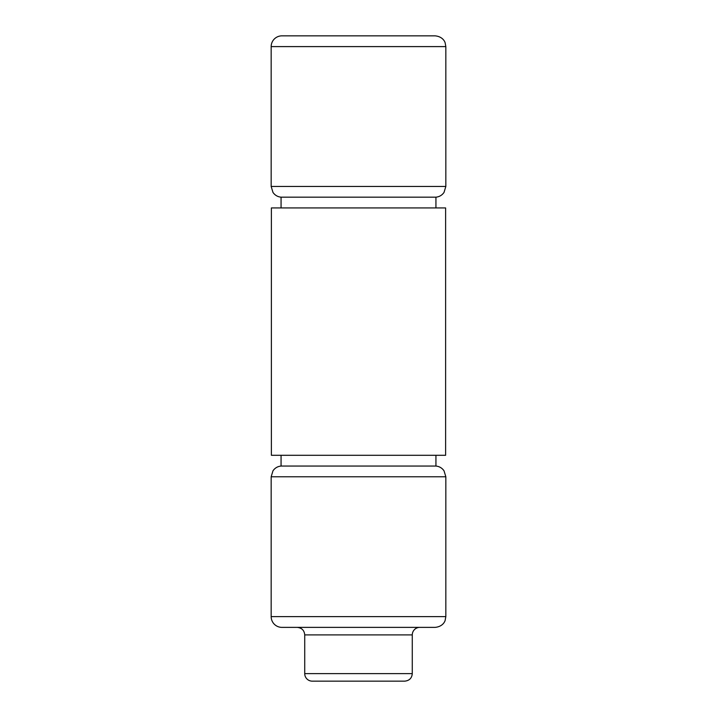 <?xml version="1.0" encoding="UTF-8"?>
<svg xmlns="http://www.w3.org/2000/svg" width="717" height="717" viewBox="0 0 717 717"><rect width="100%" height="100%" fill="white"/><g stroke="black" fill="none" stroke-linecap="round" stroke-linejoin="round"><path stroke-width="1.08" d="M271.169 46.605L445.831 46.605L445.14 42.805C444.728 41.299 442.407 36.504 435.076 35.85L281.924 35.85A10.755 10.755 0 0 0 271.169 46.605L271.169 186.456L445.831 186.456L444.02 192.425C442.048 195.239 439.351 196.825 435.936 197.175L281.064 197.175L281.064 207.93M435.936 466.05L281.064 466.05C277.649 466.4 274.952 467.986 272.98 470.8L271.169 476.769L445.831 476.769L444.02 470.8C442.048 467.986 439.351 466.4 435.936 466.05L435.936 455.295M358.5 627.375L435.076 627.375C442.407 626.721 444.728 621.926 445.14 620.42L445.831 616.62L271.169 616.62A10.755 10.755 0 0 0 281.924 627.375L358.5 627.375M358.5 681.15L404.747 681.15C409.362 680.666 411.872 678.157 412.275 673.621L304.725 673.621A7.529 7.529 0 0 0 312.253 681.15L358.5 681.15M304.725 673.621L304.725 634.904L412.275 634.904A7.529 7.529 0 0 1 419.803 627.375M271.385 207.93L445.615 207.93L445.615 455.295L271.385 455.295L271.385 207.93M271.169 186.456L272.98 192.425C274.952 195.239 277.649 196.825 281.064 197.175M445.831 46.605L445.831 186.456M435.936 197.175L435.936 207.93M271.169 476.769L271.169 616.62M445.831 476.769L445.831 616.62M412.275 634.904L412.275 673.621M304.725 634.904C304.322 630.368 301.812 627.859 297.197 627.375M281.064 455.295L281.064 466.05"/></g></svg>
